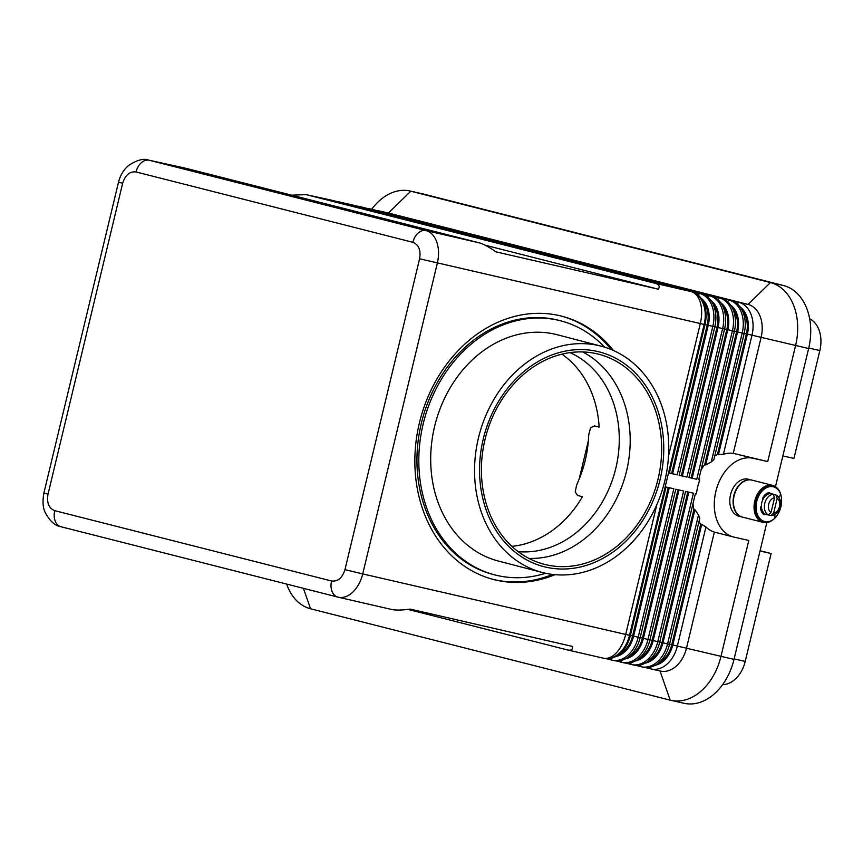 <?xml version="1.0" encoding="UTF-8"?>
<svg xmlns="http://www.w3.org/2000/svg" width="863" height="863" viewBox="0 0 863 863"><rect width="100%" height="100%" fill="white"/><g stroke="black" fill="none" stroke-linecap="round" stroke-linejoin="round"><path stroke-width="1.29" d="M518.156 551.619A103.743 84.844 104.6 0 0 615.804 468.296A103.743 84.844 104.6 0 0 569.979 352.622M555.006 574.672A136.009 111.219 -75.4 0 1 493.528 579.505A136.009 111.219 -75.4 0 1 419.396 422.946A136.009 111.219 -75.4 0 1 562.072 316.268A136.009 111.219 -75.4 0 1 613.388 350.475M492.6 579.256A136.009 111.219 104.6 0 0 552.59 574.413M344.963 569.634C342.331 577.919 337.854 581.705 331.554 580.993A14.315 10.032 104.3 0 0 332.061 591.489A14.315 10.032 104.3 0 0 337.789 597.077A14.315 10.032 104.3 0 0 338.005 597.131L338.339 597.207C343.226 598.188 348.016 596.538 352.708 592.245C357.476 587.649 360.81 581.533 362.719 573.917L437.358 263.053C439.105 255.394 438.922 248.382 436.797 242.018C434.521 235.782 430.917 231.974 425.998 230.583A14.315 10.032 104.3 0 0 418.102 233.096A14.315 10.032 104.3 0 0 412.87 242.298C418.771 244.682 421.015 250.173 419.591 258.771L344.963 569.634L362.719 573.917L629.537 635.308L704.165 324.434L705.006 324.628L669.354 473.097L677.185 474.866L712.827 326.397A28.63 20.421 -77.3 0 0 711.759 305.232A28.63 20.421 -77.3 0 0 699.72 293.528L340.076 202.136A28.63 20.421 -77.3 0 0 339.698 202.05A28.63 20.421 -77.3 0 0 337.606 201.726M391.241 609.375L391.575 609.461C395.707 610.368 401.91 610.249 410.173 609.105L572.59 646.473C572.87 649.591 571.133 650.734 567.369 649.904L407.94 609.397M291.694 195.178L306.171 194.639L655.049 283.28C659.008 284.337 660.119 286.311 658.361 289.213L495.945 251.845C488.9 246.915 483.323 243.916 479.245 242.837L185.782 168.263L148.555 160.097M479.245 242.837L425.998 230.583L148.663 160.119C143.808 158.145 137.077 159.946 128.479 165.534C123.485 169.925 120.162 175.48 118.522 182.179L122.643 183.312C125.286 175.027 129.752 171.241 136.052 171.953L412.87 242.298M185.782 168.263L149.18 160.238A14.315 10.032 104.3 0 0 141.284 162.762A14.315 10.032 104.3 0 0 136.052 171.953M331.554 580.993L54.736 510.659A14.315 10.032 104.3 0 0 55.243 521.144A14.315 10.032 104.3 0 0 61.003 526.743A14.315 10.032 104.3 0 0 61.187 526.786L338.059 597.142M54.736 510.659C48.835 508.264 46.602 502.773 48.015 494.175L43.884 493.043C42.427 501.241 42.859 507.714 45.178 512.482C49.881 521.176 55.156 525.934 61.003 526.743L337.821 597.077A14.315 10.032 104.3 0 0 337.821 597.077L338.339 597.207M808.75 348.037L819.85 350.54A28.63 20.421 -77.3 0 0 818.782 329.386A28.63 20.421 -77.3 0 0 809.645 318.749M722.59 684.661A28.63 20.421 -77.3 0 0 734.693 679.623A28.63 20.421 -77.3 0 0 745.222 661.403L734.122 658.9M645.524 667.541L650.875 668.901A28.63 20.421 -77.3 0 0 651.252 668.998A28.63 20.421 -77.3 0 0 666.829 664.305A28.63 20.421 -77.3 0 0 677.347 646.096L705.945 527.002L701.716 524.359L672.762 644.995A25.297 18.037 102.7 0 1 663.464 661.08A25.297 18.037 102.7 0 1 655.028 665.308M286.645 584.078A54.876 39.137 -77.3 0 0 310.561 608.782L670.195 700.163L660.012 670.972A28.63 20.421 -77.3 0 0 660.389 671.058A28.63 20.421 -77.3 0 0 675.966 666.365A28.63 20.421 -77.3 0 0 686.484 648.156L714.348 532.093A40.561 28.425 -75.7 0 1 705.945 527.002M698.523 514.931A40.561 28.425 -75.7 0 0 699.817 518.145L669.526 644.327A28.63 20.421 102.7 0 1 658.998 662.536A28.63 20.421 102.7 0 1 643.42 667.228L641.468 666.786A28.63 20.421 -77.3 0 0 657.045 662.094A28.63 20.421 -77.3 0 0 667.563 643.884L698.523 514.931L694.92 509.72L662.967 642.784A25.297 18.037 102.7 0 1 653.679 658.868A25.297 18.037 102.7 0 1 645.244 663.108M619.85 653.701A28.63 20.421 102.7 0 1 604.273 658.393L603.442 658.199A28.63 20.421 -77.3 0 0 619.008 653.518A28.63 20.421 -77.3 0 0 629.537 635.308L630.368 635.492A28.63 20.421 102.7 0 1 619.85 653.701M635.729 665.33L641.08 666.689A28.63 20.421 -77.3 0 0 641.468 666.786M625.945 663.129L631.295 664.488A28.63 20.421 -77.3 0 0 631.673 664.575A28.63 20.421 -77.3 0 0 647.25 659.882A28.63 20.421 -77.3 0 0 657.779 641.673L693.421 493.205L685.589 491.435L649.947 639.904A28.63 20.421 102.7 0 1 639.418 658.124A28.63 20.421 102.7 0 1 623.841 662.806L621.889 662.363A28.63 20.421 -77.3 0 0 637.466 657.682A28.63 20.421 -77.3 0 0 647.984 639.472L683.636 490.993L675.805 489.224L640.152 637.703A28.63 20.421 102.7 0 1 629.634 655.912A28.63 20.421 102.7 0 1 614.057 660.605L612.104 660.163A28.63 20.421 -77.3 0 0 627.671 655.47A28.63 20.421 -77.3 0 0 638.199 637.261L673.841 488.782L666.009 487.023L630.368 635.492M699.807 479.968L698.728 479.699L699.807 479.968A40.561 28.425 -75.7 0 0 696.463 493.895L695.384 493.647L659.731 642.115A28.63 20.421 102.7 0 1 649.213 660.324A28.63 20.421 102.7 0 1 633.636 665.017L631.673 664.575M688.814 492.158L653.183 640.573A25.297 18.037 102.7 0 1 643.884 656.657A25.297 18.037 102.7 0 1 635.448 660.896M616.15 660.918L621.511 662.277A28.63 20.421 -77.3 0 0 621.889 662.363M679.019 489.957L643.399 638.361A25.297 18.037 102.7 0 1 634.1 654.456A25.297 18.037 102.7 0 1 625.664 658.685M606.365 658.706L611.716 660.066A28.63 20.421 -77.3 0 0 612.104 660.163M669.235 487.746L633.604 636.16A25.297 18.037 102.7 0 1 624.305 652.245A25.297 18.037 102.7 0 1 615.88 656.484M714.758 455.891A40.561 28.425 -75.7 0 1 717.444 454.51L723.399 454.316A40.561 28.425 -75.7 0 1 733.259 453.355L761.123 337.293A28.63 20.421 -77.3 0 0 760.044 316.128A28.63 20.421 -77.3 0 0 748.005 304.423L388.372 213.032A28.63 20.421 -77.3 0 0 387.983 212.945A28.63 20.421 -77.3 0 0 387.606 212.859M723.399 454.316L751.986 335.232A28.63 20.421 -77.3 0 0 750.907 314.067A28.63 20.421 -77.3 0 0 738.868 302.363L379.235 210.971A28.63 20.421 -77.3 0 0 378.857 210.885A28.63 20.421 -77.3 0 0 376.753 210.561M740.325 307.206A25.297 18.037 102.7 0 1 746.441 315.437A25.297 18.037 102.7 0 1 747.39 334.121L718.426 454.758M370.637 209.029A28.63 20.421 102.7 0 1 371.025 209.116A28.63 20.421 102.7 0 1 371.403 209.202L731.037 300.594A28.63 20.421 102.7 0 1 743.086 312.298A28.63 20.421 102.7 0 1 744.154 333.463L713.863 459.634A40.561 28.425 -75.7 0 0 711.241 461.975L742.202 333.021A28.63 20.421 -77.3 0 0 741.123 311.856A28.63 20.421 -77.3 0 0 729.084 300.151L369.45 208.76A28.63 20.421 -77.3 0 0 369.062 208.673A28.63 20.421 -77.3 0 0 366.969 208.361M341.273 202.406A28.63 20.421 102.7 0 1 341.662 202.492A28.63 20.421 102.7 0 1 342.039 202.578L701.673 293.97A28.63 20.421 102.7 0 1 713.712 305.675A28.63 20.421 102.7 0 1 714.791 326.84L679.149 475.308L686.97 477.077L722.622 328.598A28.63 20.421 -77.3 0 0 721.544 307.444A28.63 20.421 -77.3 0 0 709.505 295.729L349.871 204.348A28.63 20.421 -77.3 0 0 349.493 204.251A28.63 20.421 -77.3 0 0 347.39 203.938M331.489 200.194A28.63 20.421 102.7 0 1 331.867 200.281A28.63 20.421 102.7 0 1 332.255 200.367L691.889 291.759A28.63 20.421 102.7 0 1 703.928 303.463A28.63 20.421 102.7 0 1 705.006 324.628M351.058 204.617A28.63 20.421 102.7 0 1 351.446 204.693A28.63 20.421 102.7 0 1 351.824 204.79L711.468 296.171A28.63 20.421 102.7 0 1 723.507 307.886A28.63 20.421 102.7 0 1 724.575 329.04L688.933 477.519L696.765 479.278L732.407 330.809A28.63 20.421 -77.3 0 0 731.339 309.655A28.63 20.421 -77.3 0 0 719.3 297.94L359.655 206.559A28.63 20.421 -77.3 0 0 359.278 206.462A28.63 20.421 -77.3 0 0 357.185 206.149M730.53 305.006A25.297 18.037 102.7 0 1 736.657 313.226A25.297 18.037 102.7 0 1 737.606 331.921L705.654 464.974L711.241 461.975M360.853 206.829A28.63 20.421 102.7 0 1 361.23 206.904A28.63 20.421 102.7 0 1 361.619 207.001L721.252 298.382A28.63 20.421 102.7 0 1 733.291 310.097A28.63 20.421 102.7 0 1 734.37 331.252L698.717 479.72M720.745 302.794A25.297 18.037 102.7 0 1 726.873 311.014A25.297 18.037 102.7 0 1 727.811 329.709L692.169 478.178L696.765 479.278M710.961 300.583A25.297 18.037 102.7 0 1 717.077 308.814A25.297 18.037 102.7 0 1 718.027 327.498L682.385 475.977L686.97 477.077M701.166 298.371A25.297 18.037 102.7 0 1 707.293 306.602A25.297 18.037 102.7 0 1 708.243 325.286L672.59 473.765L677.185 474.866M511.899 546.365A103.743 84.844 104.6 0 0 582.439 496.732L577.671 495.491L575.19 491.932L576.581 485.276L579.159 479.094A103.743 84.844 104.6 0 0 585.243 460.335A103.743 84.844 104.6 0 0 588.329 440.896L588.836 434.24L590.594 427.768L594.38 425.901L599.149 427.142A103.743 84.844 104.6 0 0 561.953 354.154M478.469 437.865A116.915 95.61 -75.4 0 1 601.112 346.16A116.915 95.61 -75.4 0 1 664.844 480.745A116.915 95.61 -75.4 0 1 542.191 572.449A116.915 95.61 -75.4 0 1 478.469 437.865M542.191 572.449L498.339 561.026A116.915 95.61 -75.4 0 1 434.607 426.441A116.915 95.61 -75.4 0 1 557.261 334.747L601.112 346.16M545.653 573.269A131.23 107.314 -75.4 0 1 494.726 574.877A131.23 107.314 -75.4 0 1 423.204 423.819A131.23 107.314 -75.4 0 1 560.874 320.885A131.23 107.314 -75.4 0 1 604.542 347.131M494.726 574.877L492.87 574.402A131.23 107.314 -75.4 0 1 421.338 423.334A131.23 107.314 -75.4 0 1 559.008 320.4L560.874 320.885M594.283 425.869L599.138 426.969L594.283 425.869M660.055 479.645A110.906 90.691 -75.4 0 1 545.772 567.131A110.906 90.691 -75.4 0 1 483.258 438.965A110.906 90.691 -75.4 0 1 597.541 351.478A110.906 90.691 -75.4 0 1 660.055 479.645M485.038 439.375A108.511 88.738 104.6 0 0 544.186 564.283A108.511 88.738 104.6 0 0 658.027 479.17A108.511 88.738 104.6 0 0 598.879 354.262A108.511 88.738 104.6 0 0 485.038 439.375M528.922 558.415A108.511 88.738 104.6 0 0 626.57 470.982A108.511 88.738 104.6 0 0 582.687 351.942M754.78 500.918A19.083 13.377 -75.7 0 1 772.536 485.362A19.083 13.377 -75.7 0 1 780.886 506.808A19.083 13.377 -75.7 0 1 763.129 522.363A19.083 13.377 -75.7 0 1 754.78 500.918M763.129 522.363L742.514 517.12A19.083 13.377 -75.7 0 1 734.165 495.675A19.083 13.377 -75.7 0 1 751.91 480.119L772.536 485.362M742.342 517.077A19.083 13.377 -75.7 0 1 742.18 517.045A19.083 13.377 -75.7 0 1 733.83 495.599A19.083 13.377 -75.7 0 1 751.587 480.044A19.083 13.377 -75.7 0 1 751.749 480.087M742.18 517.045L738.879 516.203A19.083 13.377 -75.7 0 1 730.53 494.758A19.083 13.377 -75.7 0 1 748.286 479.202L751.587 480.044M763.119 497.207A10.734 7.53 -75.7 0 1 769.451 493.377A2.384 1.672 104.3 0 0 768.879 492.622M764.996 494.833A10.734 7.53 -75.7 0 1 769.418 493.302M774.607 514.704A2.977 2.093 -75.7 0 1 773.604 519.289A17.896 12.546 -75.7 0 1 764.586 521.5L763.755 521.295A17.896 12.546 -75.7 0 1 757.121 515.545A17.896 12.546 -75.7 0 1 758.156 495.286A17.896 12.546 -75.7 0 1 772.568 486.603L773.399 486.808A17.896 12.546 -75.7 0 1 780.033 492.557A2.977 2.093 -75.7 0 1 778.685 497.185M764.586 521.5A17.896 12.546 -75.7 0 1 757.951 515.761A17.896 12.546 -75.7 0 1 758.976 495.491A17.896 12.546 -75.7 0 1 773.399 486.808M775.891 494.974L777.185 498.329L773.626 513.183L770.961 515.524L768.814 514.974A10.734 7.53 -75.7 0 1 767.336 514.812A10.734 7.53 -75.7 0 1 766.204 514.391L768.35 514.931L771.015 512.59L774.575 497.735L773.28 494.38L771.144 493.841A10.734 7.53 -75.7 0 1 772.622 494.003A10.734 7.53 -75.7 0 1 773.744 494.434L776.204 495.092C779.99 497.53 781.36 501.446 780.292 506.84C778.804 512.093 775.826 515.006 771.36 515.567M767.336 514.812L766.506 514.607A10.734 7.53 -75.7 0 1 761.813 502.546A10.734 7.53 -75.7 0 1 771.802 493.787L772.622 494.003M770.292 493.636A2.384 1.672 104.3 0 0 769.311 492.654A2.384 1.672 104.3 0 0 768.663 492.665A11.931 8.36 104.3 0 0 763.518 496.495A2.384 1.672 104.3 0 0 763.011 499.267M761.393 505.988A2.384 1.672 104.3 0 0 760.583 508.685A11.931 8.36 104.3 0 0 763.464 514.326A2.384 1.672 104.3 0 0 763.982 514.596A2.384 1.672 104.3 0 0 765.352 514.165M763.582 514.424A2.384 1.672 104.3 0 0 764.499 513.981A2.384 1.672 104.3 0 0 764.704 513.765M764.499 513.981A10.734 7.53 -75.7 0 1 760.562 507.811M764.456 514.024A10.734 7.53 -75.7 0 1 761.026 510.443M775.47 486.667L808.631 348.523A54.876 39.137 -77.3 0 0 783.496 285.524L423.862 194.143A54.876 39.137 -77.3 0 0 423.129 193.97L410.076 191.025A54.876 39.137 -77.3 0 0 371.716 209.288M670.195 700.163A54.876 39.137 -77.3 0 0 670.929 700.335L683.981 703.28A54.876 39.137 -77.3 0 0 734.003 659.397L766.851 522.557M694.92 509.72L693.928 509.472L661.986 642.536A23.862 17.023 102.7 0 1 649.062 660.454M717.444 454.51L746.398 333.873A23.862 17.023 -77.3 0 0 742.633 311.252M760.087 550.723L771.112 553.528L745.222 661.403M701.716 524.359L700.734 524.1L671.77 644.737A23.862 17.023 102.7 0 1 658.857 662.655M733.259 453.355L767.736 461.576L795.578 345.578A54.876 39.137 -77.3 0 0 770.443 282.579L410.81 191.198A54.876 39.137 -77.3 0 0 410.076 191.025M701.123 469.72A40.561 28.425 -75.7 0 1 704.672 464.726L705.654 464.974M693.928 509.472A40.561 28.425 -75.7 0 1 693.021 503.474M700.734 524.1A40.561 28.425 -75.7 0 1 698.954 521.716M670.929 700.335A54.876 39.137 -77.3 0 0 720.95 656.452L748.793 540.454L734.111 537.142A40.561 28.425 -75.7 0 1 733.593 537.013L714.348 532.093M733.593 537.013A40.561 28.425 -75.7 0 1 715.945 491.069A40.561 28.425 -75.7 0 1 753.054 458.264L767.736 461.576M771.112 553.528L760.012 551.026M782.849 455.912L793.949 458.415L819.85 350.54M579.159 479.094L588.329 440.896M658.361 289.213L485.157 245.2M672.59 473.765L671.608 473.517L707.25 325.038A23.862 17.023 -77.3 0 0 703.485 302.417M682.385 475.977L681.392 475.718L717.034 327.25A23.862 17.023 -77.3 0 0 713.27 304.628M692.169 478.178L691.177 477.929L726.829 329.461A23.862 17.023 -77.3 0 0 723.065 306.829M704.672 464.726L736.614 331.662A23.862 17.023 -77.3 0 0 732.849 309.04M671.608 473.517L669.375 473.01M681.392 475.718L679.17 475.222M691.177 477.929L688.954 477.422M668.242 487.519L632.611 635.902A23.862 17.023 102.7 0 1 619.699 653.82M687.822 491.942L652.191 640.324A23.862 17.023 102.7 0 1 639.278 658.242M678.027 489.731L642.406 638.113A23.862 17.023 102.7 0 1 629.494 656.031M611.155 349.515A136.009 111.219 104.6 0 0 561.144 316.031M656.883 504.499L625.686 634.424A28.63 16.473 103 0 1 616.29 652.892A28.63 16.473 103 0 1 603.323 658.178A28.63 16.473 103 0 1 603.054 658.113M419.591 258.771L704.165 324.434A28.63 20.421 102.7 0 0 703.097 303.28A28.63 20.421 102.7 0 0 691.058 291.565A28.63 16.473 103 0 1 700.378 302.654A28.63 16.473 103 0 1 700.314 323.56L668.523 456.009M691.889 291.759L655.049 283.28M306.656 194.758L331.414 200.184A28.63 23.7 -77.6 0 0 330.863 200.054L306.171 194.639M48.015 494.175L122.643 183.312M650.875 668.901L650.184 667.185M603.366 658.189A28.63 20.421 -77.3 0 0 603.442 658.199A28.63 28.63 0 0 1 603.323 658.178L567.369 649.904M641.08 666.689L640.4 664.974M631.295 664.488L630.605 662.762M621.511 662.277L620.821 660.562M611.716 660.066L611.036 658.35M783.496 285.524L770.443 282.579L748.005 304.423L738.868 302.363L737.218 303.83M379.04 211.144L388.372 213.032L410.81 191.198L423.862 194.143M747.39 334.121L808.631 348.523M701.673 293.97L699.72 293.528L698.07 294.995M711.468 296.171L709.505 295.729L707.854 297.206M731.037 300.594L729.084 300.151L727.433 301.619M339.882 202.309L342.039 202.578M332.255 200.367L331.414 200.184A28.63 20.421 -77.3 0 0 331.036 200.087A28.63 20.421 -77.3 0 0 330.971 200.076M349.677 204.52L351.824 204.79M369.256 208.932L371.403 209.202M737.606 331.921L744.154 333.463M359.461 206.732L361.619 207.001M721.252 298.382L719.3 297.94L717.649 299.407M727.811 329.709L734.37 331.252M718.027 327.498L724.575 329.04M708.243 325.286L714.791 326.84M777.185 498.329A7.875 5.523 -75.7 0 1 779.483 506.667A7.875 5.523 -75.7 0 1 773.626 513.183M773.28 494.38A10.734 7.53 104.3 0 0 764.78 503.302A10.734 7.53 104.3 0 0 768.35 514.931M771.015 512.59A7.875 5.523 -75.7 0 1 768.717 504.24A7.875 5.523 -75.7 0 1 774.575 497.735M753.054 458.264L736.722 454.111M734.003 659.397L672.762 644.995M671.77 644.737L669.548 644.24M669.526 644.327L662.967 642.784M640.152 637.703L633.604 636.16M649.947 639.904L643.399 638.361M659.731 642.115L653.183 640.573M661.986 642.536L659.753 642.029M707.25 325.038L705.017 324.542M717.034 327.25L714.812 326.743M726.829 329.461L724.596 328.954M736.614 331.662L734.391 331.165M746.398 333.873L744.176 333.366M632.611 635.902L630.389 635.405M642.406 638.113L640.173 637.606M652.191 640.324L649.968 639.817M310.561 608.782L303.431 588.339M338.296 597.196L391.575 609.461M651.252 668.998L660.389 671.058M378.857 210.885L387.983 212.945M339.698 202.05L341.662 202.492M330.863 200.054A28.63 28.63 0 0 1 331.036 200.087L331.867 200.281M349.493 204.251L351.446 204.693M369.062 208.673L371.025 209.116M359.278 206.462L361.23 206.904M43.884 493.043L118.511 182.179"/></g></svg>

